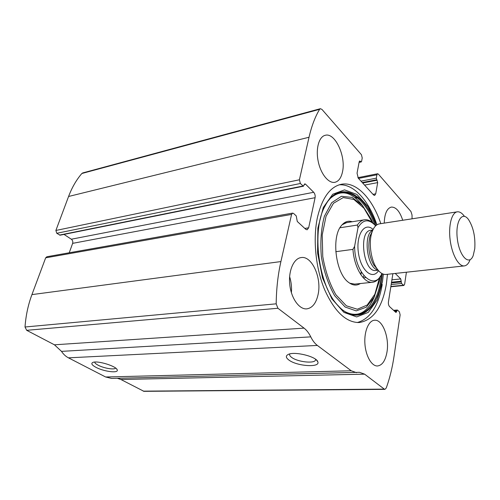 <?xml version="1.0" encoding="UTF-8"?>
<svg xmlns="http://www.w3.org/2000/svg" width="500" height="500" viewBox="0 0 500 500"><rect width="100%" height="100%" fill="white"/><g stroke="black" fill="none" stroke-linecap="round" stroke-linejoin="round"><path stroke-width="0.75" d="M395.231 273.444L400.744 278.931L401.538 283.481L403.856 285.481L404.637 284.244L406.406 272.225M412.081 218.819L412.025 214.956L410.938 211.5L378.35 174.112L377.594 173.744L376.912 174.775L376.319 178.156L377.688 182.606L375.725 193.825L374.637 195.45L373.531 194.938L358.263 178.15L357.05 173.175L359.212 161.725L359.75 160.95L361.225 161.938L361.581 161.419L362.225 157.988L361.431 154.7L321.975 109.431L320.375 108.694L319.613 109.325C315.106 116.838 311.581 126.15 309.031 137.256L299.406 179.788L300.369 183.5L56.781 233.287L60.075 235.194L303.425 186.225L304.781 183.856L305.538 184.163L304.188 184.438M305.538 184.163L313.7 192.288C314.931 193.756 315.394 195.562 315.087 197.706L308.663 227.806L307.113 229.806L305.744 229.288L297.275 221.469L296.25 215.925L293.619 213.475L292.625 213.1L46.881 256.744L45.669 257.831L31.931 294.613C28.15 304.769 25.844 315.562 25.013 327L26.688 330.319L54.438 344.806L61.506 351.369C63.406 354.256 65.725 356.413 68.456 357.837L105.631 376.994L111.619 378.425L359.494 372.306L364.619 374.162L384.3 389.119L384.931 389.35L386.25 388.006C389.781 378.175 392.381 367.569 394.05 356.2L400.131 314.881L399.394 311.837L397.562 310.131L396.881 310.681L394.2 310.887M292.625 213.1L291.575 214.425L280.912 261.569C277.95 274.688 276.375 288.775 276.188 303.831L277.913 308.263L304.05 328.131L54.438 344.806M320.375 108.694L82.744 172.931L81.85 173.5C76.375 179.881 71.95 187.537 68.575 196.481L55.881 230.469L56.781 233.287M356.506 372.675L351.225 370.775L317.356 345.438C314.831 343.531 312.638 340.675 310.769 336.869C308.913 333.069 306.675 330.15 304.05 328.131M95.925 367.312C91.888 365.106 90.85 363.481 92.812 362.456C97.206 360.225 116.794 366.262 117.238 369.944C118.706 373.481 103.781 371.6 95.925 367.312M289.05 360.163C285.738 357.744 285.487 355.825 288.294 354.412C294.656 351.1 316.663 356.625 317.8 361.806C320.544 367.794 297.294 366.344 289.05 360.163M364.619 374.162L120.931 379.519L117.362 378.294M120.931 379.519L143.95 391.337L384.931 389.35M380.825 223.644C372.5 198.675 356.35 181.3 341.369 184.262C330.044 186.75 322.031 197.938 317.344 217.831C312.819 239.344 315.663 267.969 324.513 289.419C334.487 311.575 346.069 322.612 359.256 322.537C373.3 320.238 382.344 307.406 386.381 284.05L387.469 274.294M384.25 223.113C384.569 213.65 386.931 208.3 391.344 207.081C396.006 206.962 399.806 211.356 402.731 220.263M387.006 351.863C385.456 360.662 382.275 365.369 377.45 365.981C371.55 366.231 365.6 355.788 364.894 343.488C364.106 331.194 368.738 320.462 374.6 320.231C382.512 319.275 389.481 337.438 387.006 351.863M342.512 171.775C341.213 177.869 338.669 181.381 334.881 182.306C328.638 183.644 320.788 174.062 318.212 161.425C315.55 148.812 318.938 136.65 325.238 135.3C335.056 132.287 346.125 156.312 342.512 171.775M318.106 294.438C316.163 303.2 312.381 308.012 306.75 308.875C299.237 309.6 291.194 298.412 289.762 284.631C288.231 270.856 293.712 258.356 301.2 257.569C311.95 255.631 321.856 277.85 318.106 294.438M392.881 273.7L388.431 301.938C388.231 303.95 388.612 305.512 389.569 306.613L395.737 312.306L396.119 312.462L396.881 310.681M303.425 186.225L300.369 183.5M69.244 252.769L72.638 243.356C73.081 241.656 72.644 240.275 71.325 239.213L64 234.406M315.681 359.344L315.462 360.244C313.819 363.794 297.625 361.887 291.812 357.525C289.962 356.2 289.281 355.006 289.762 353.931M115.6 368.05C114.581 370.069 103.763 368.275 98.075 365.163C95.881 363.994 94.75 362.962 94.694 362.075M289.613 276.625C291.25 281.875 291.837 287.244 291.394 292.725M382.238 284.469C378.469 306.231 370.138 318.925 357.231 322.544M339.137 184.831C353.762 183.619 368.969 200.831 376.9 224.831L368.125 206.75L356.894 194.444L344.538 189.875L332.725 194.237L323.281 207.506L317.863 228.131L317.562 252.994L322.525 277.956L331.869 298.844L343.925 312.394L356.688 316.931L368.269 312.387L377.181 299.994L382.456 281.788L383.375 274.163M374.631 296.137L370.225 304.688M356.094 198.544L362.775 205.856M360.344 283.525C356.644 285.912 352.706 285.519 348.525 282.344C335.806 273.463 331.156 237.525 341.219 225.825C344.419 221.769 348.088 220.413 352.231 221.75M363.888 275.719L363 277.494M354.663 284.119L349.719 283.2M342.044 224.812L346.581 222.65M381.894 273.506C374.562 291.85 354.725 273.587 354.606 246.344L358.006 227.675C363.019 219.206 368.9 218.594 375.637 225.85M358.006 227.675L357.406 225.044C359.406 221.969 361.75 220.219 364.425 219.794C367.631 219.375 370.781 220.775 373.875 223.994M380.525 275.969L380.55 275.969C378.381 279.794 375.7 281.894 372.506 282.269C363.969 283.625 354.062 267.494 352.956 249.375L354.606 246.344M360.875 274.744L361.388 272.15M365.625 277.587L363.312 277.838M352.956 249.375L335.794 251.694M357.406 225.044L339.925 227.775M360.763 274.575L361.231 271.887M474.762 248.738L473.181 255.631C469.237 266.1 459.519 256.575 457.381 239.231C455.037 221.919 462.031 210.362 468.519 219.562C473.419 227.319 475.5 237.044 474.762 248.738M469.894 260.269C468.45 263.738 466.587 265.619 464.288 265.906C458.7 266.625 452.019 254.744 450.169 240.162C448.25 225.588 451.7 212.475 457.294 211.831C459.594 211.562 461.881 212.938 464.162 215.95M464.288 265.906L385.95 274.456C382.506 274.7 379.237 272.344 376.144 267.387C370.744 258.725 368.688 242.8 371.712 233.094C373.444 227.544 376.006 224.469 379.406 223.863L457.294 211.831M280.912 261.569L31.931 294.613M291.575 214.425L45.669 257.831M319.613 109.325L81.85 173.5M309.031 137.256L68.575 196.481M299.406 179.788L55.881 230.469M276.188 303.831L25.013 327M277.913 308.263L26.688 330.319M310.769 336.869L61.506 351.369M317.356 345.438L68.456 357.837M351.225 370.775L105.631 376.994M384.3 389.119L143.225 391.156M396.763 311.469L394.975 311.6M400.744 278.931L391.863 279.85M401.287 281.206L391.494 282.206M401.175 281.962L391.381 282.95M401.538 283.481L391.138 284.519M403.325 285.25L390.831 286.475M376.912 174.775L358.512 178.425M376.319 178.156L360.994 181.15M376.7 179.75L362.262 182.55M377.113 180.219L362.681 183.006M377.688 182.606L364.594 185.106M375.725 193.825L372.975 194.325M357.906 197.062L354.95 197.6M358.6 197.638L355.656 198.169M360.375 161.244L359.281 161.475M360.812 161.737L359.144 162.094M308.663 227.806L304.819 228.431M315.087 197.706L72.638 243.356M313.7 192.288L71.325 239.213M302.919 186.025L59.519 235.075M382.319 273.731L381.425 281.119C377.144 311.431 356.413 326.144 338.206 305.769L338.206 305.769C318.25 285.788 311.019 229.887 325.256 205.662L325.256 205.662C338.75 179.387 365.087 192.806 375.994 225.519M381.344 274.6L380.538 280.956C376.575 307.819 359.738 323.025 342.869 310.125M328.469 200.569C342.525 182.25 364.731 196.181 374.825 224.931M380.019 276.869L379.263 281.45L374.281 296.85L366.325 307.188L356.219 310.887L345.169 307.044L334.669 295.731C328.431 284.762 324.006 271.856 321.381 257C320.138 241.969 321.144 228.388 324.387 216.244L331.675 202.725L341.4 196.306L352.125 197.425L362.463 205.494L371.213 219.194L372.956 223.088M379.581 277.525L374.85 294.25L367.206 305.05L357.3 309.231L346.362 305.8L335.919 294.794C329.712 283.975 325.325 271.194 322.756 256.45L322.225 234.913L326.031 216.294L333.444 203.306L343.219 197.575L353.881 199.456L364 208.263L372.362 222.562M378.5 270.656C372.531 280.538 360.575 270.294 358.35 252.369C355.869 234.475 364.775 221.475 373.1 229.481M376.144 267.387L373.7 264.913L377.45 269.35L373.7 264.913C368.913 255.763 367.675 246.175 369.975 236.15L372.413 231.031L369.975 236.15L371.712 233.094M377.906 269.944C367.225 268.65 362.719 234.344 372.706 230.325M378.125 270.212L375.906 270.462C363.606 272.938 358.175 230.925 370.719 230.331L372.844 230.012M397.306 310.019L393.575 310.312M403.856 285.481L390.788 286.762M377.594 173.744L357.9 177.669M359.269 198.225L358.131 198.431M361.225 161.938L359.087 162.387M316.381 359.919L317.8 361.806M315.462 360.244L315.644 359.312M116.731 369.087L117.238 369.944M337.65 305.35L338.206 305.769C318.419 286.038 311.119 229.594 325.256 205.662L324.825 206.213M374.719 295.944C367.75 312.544 358.094 317.9 345.744 312.019M362.925 206.031C351.838 191.7 341.069 189.069 330.606 198.144M364.425 219.794L343.944 223.075M372.506 282.269L354.531 284.131"/></g></svg>
